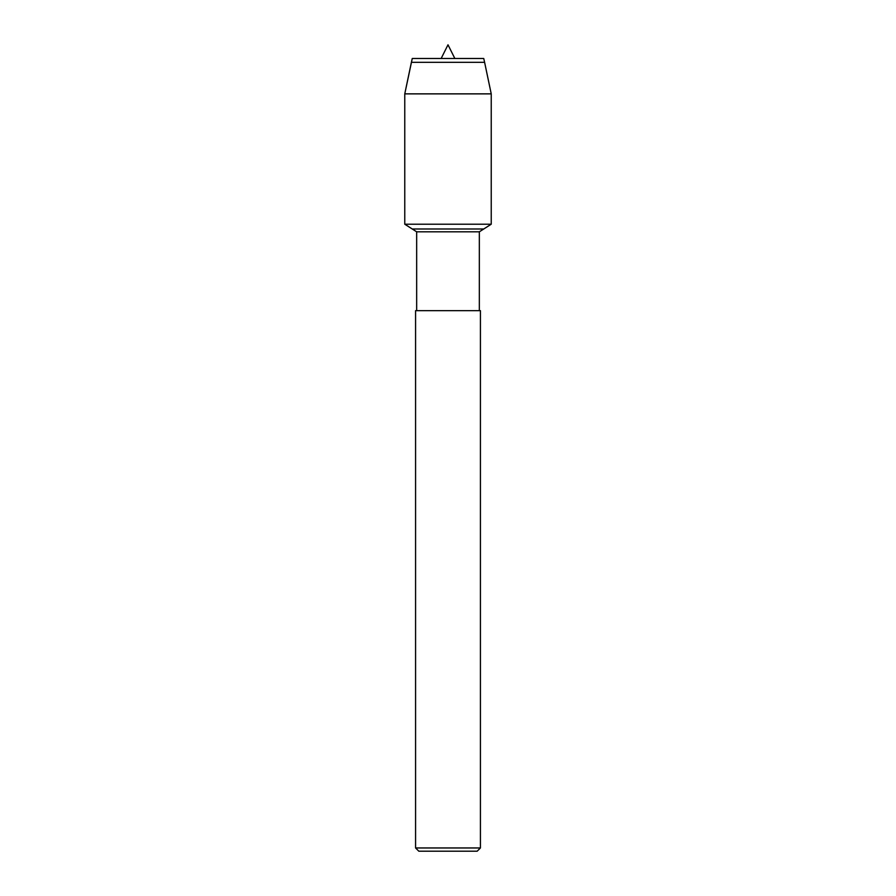 <?xml version="1.0" encoding="UTF-8"?>
<svg xmlns="http://www.w3.org/2000/svg" width="896" height="896" viewBox="0 0 896 896"><rect width="100%" height="100%" fill="white"/><g stroke="black" fill="none" stroke-linecap="round" stroke-linejoin="round"><path stroke-width="1.34" d="M441.157 58.486L448 44.8L454.843 58.486M416.662 310.666L416.662 231.806L404.768 224.213L404.768 93.867L412.261 58.486L483.739 58.486L412.261 58.486L411.398 62.306L484.602 62.306L483.739 58.486M416.662 231.806L479.338 231.806L479.338 310.666M415.576 847.963L418.824 851.2L477.176 851.2L480.424 847.963L480.424 310.666L415.576 310.666L415.576 847.963L480.424 847.963M412.261 228.995L404.768 224.213L491.232 224.213L483.739 228.995L412.261 228.995L483.739 228.995L479.338 231.806M404.768 224.213L404.768 93.867L491.232 93.867L484.602 62.306M404.768 93.867L411.398 62.306M491.232 224.213L491.232 93.867"/></g></svg>

